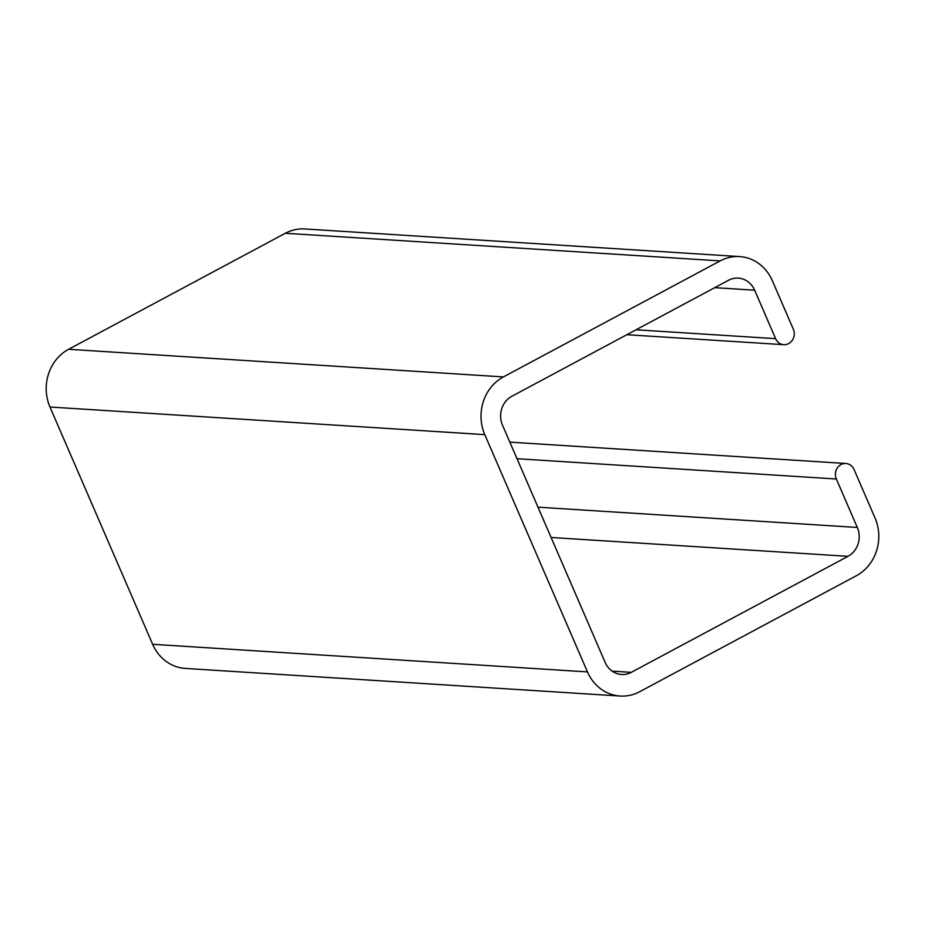 <?xml version="1.0" encoding="UTF-8"?>
<svg xmlns="http://www.w3.org/2000/svg" width="925" height="925" viewBox="0 0 925 925"><rect width="100%" height="100%" fill="white"/><g stroke="black" fill="none" stroke-linecap="round" stroke-linejoin="round"><path stroke-width="1.39" d="M739.665 256.583L304.857 228.961A43.174 39.174 93.6 0 0 285.339 233.273L68.612 349.292A43.174 39.174 93.6 0 0 49.973 407.012L152.648 644.297A43.174 39.174 93.6 0 0 185.335 668.417L620.143 696.039A43.174 39.174 -86.4 0 1 587.467 671.908L484.781 434.634A43.174 39.174 -86.4 0 1 503.42 376.914L720.159 260.896A43.174 39.174 -86.4 0 1 739.665 256.583A43.174 39.174 -86.4 0 1 772.352 280.703L793.315 329.173A10.788 9.793 -86.4 0 1 783.776 344.678A10.788 9.793 -86.4 0 1 775.612 338.654L754.638 290.184A21.587 19.587 93.6 0 0 738.3 278.124A21.587 19.587 93.6 0 0 728.542 280.275L511.814 396.293A21.587 19.587 93.6 0 0 502.495 425.153L605.17 662.439A21.587 19.587 93.6 0 0 621.507 674.498A21.587 19.587 93.6 0 0 631.266 672.348L848.005 556.33A21.587 19.587 93.6 0 0 857.313 527.458L836.35 479A10.788 9.793 -86.4 0 1 845.889 463.494A10.788 9.793 -86.4 0 1 854.053 469.518L875.027 517.988A43.174 39.174 -86.4 0 1 856.388 575.708L639.661 691.727A43.174 39.174 -86.4 0 1 620.143 696.039M285.339 233.273L720.159 260.896M503.42 376.914L68.612 349.292M49.973 407.012L484.781 434.634M587.467 671.908L152.648 644.297M517.017 458.719L836.35 479M857.313 527.458L537.98 507.178M551.092 537.471L848.005 556.33M631.266 672.348L612.107 671.122M714.771 287.652L754.638 290.184M775.612 338.654L636.065 329.786M845.889 463.494L509.837 442.138M783.776 344.678L626.849 334.711"/></g></svg>
